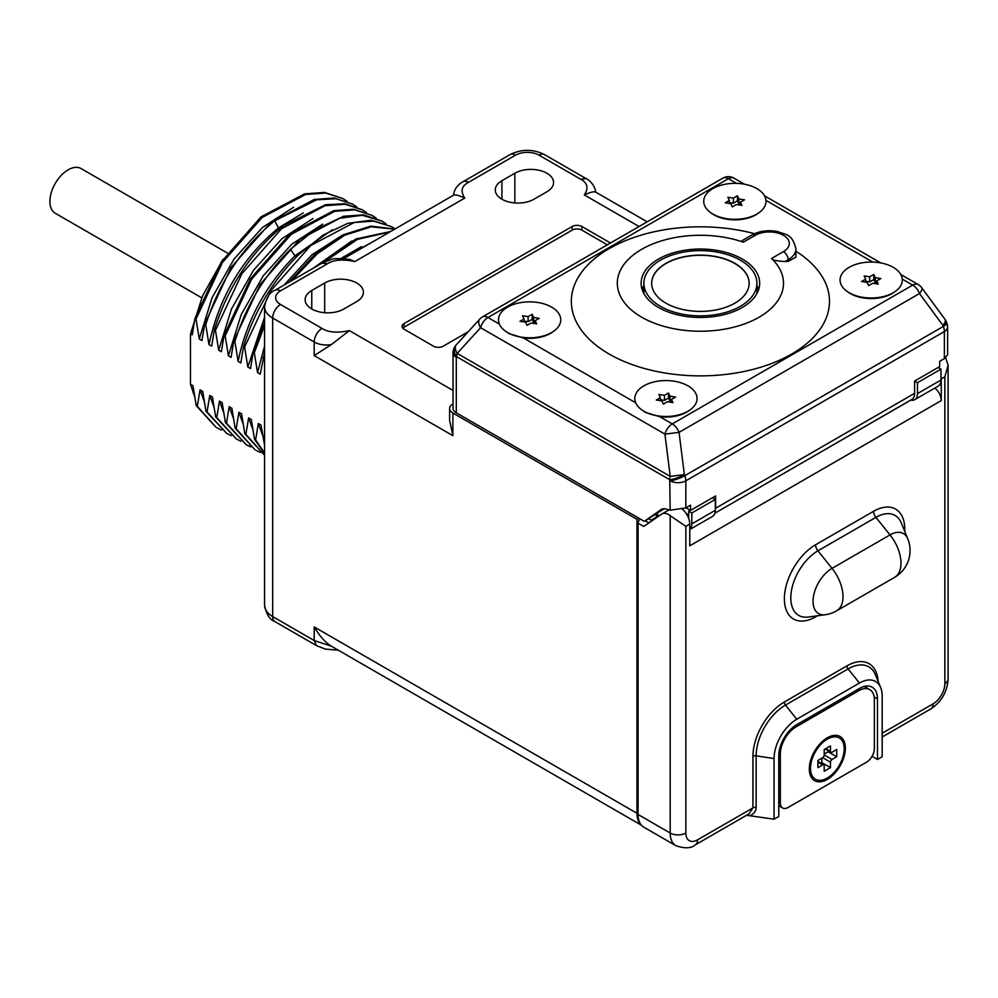 <?xml version="1.0" encoding="UTF-8"?>
<svg xmlns="http://www.w3.org/2000/svg" width="998" height="998" viewBox="0 0 998 998"><rect width="100%" height="100%" fill="white"/><g stroke="black" fill="none" stroke-linecap="round" stroke-linejoin="round"><path stroke-width="1.5" d="M664.169 508.743L644.309 521.355L661.587 509.242M715.292 510.839A13.298 7.672 -120 0 0 715.603 508.244L715.603 495.944L690.529 510.415L690.529 505.163L685.838 507.882L670.169 510.19L666.202 509.067A15.506 8.957 -120 0 0 661.15 509.467A15.506 8.957 -120 0 0 660.751 509.729M685.988 507.795L690.529 510.415M944.37 358.619L944.37 331.548A11.078 6.4 180 0 0 947.613 327.02L947.613 354.764L944.37 358.619L939.667 361.326L939.667 366.578L914.605 381.049L917.461 382.708L917.461 393.611L940.964 380.038A13.261 7.66 60 0 1 938.22 386.114L914.717 399.674A13.261 7.66 -120 0 0 917.461 393.611M910.762 400.123L714.917 513.184L911.848 399.437A13.298 7.672 -120 0 0 914.605 393.349L914.605 381.049M947.613 327.02A11.078 11.078 0 0 0 946.865 323.015A11.078 2.345 158.8 0 1 943.322 326.421A11.078 6.4 -120 0 1 944.37 331.548L685.838 480.811A11.078 6.4 180 0 1 670.169 480.811A11.078 2.345 -21.2 0 0 684.778 475.684L684.366 474.611L670.219 476.383L457.171 353.379A11.078 6.412 -137.6 0 1 456.348 344.747A11.078 11.078 0 0 0 455.462 345.844A11.078 8.732 -144.9 0 1 456.036 345.146M456.286 412.81L456.286 357.334A11.078 6.4 180 0 1 453.042 352.805L453.042 408.282A11.078 6.4 180 0 0 456.286 412.81L644.309 521.355M670.169 510.19L669.745 479.751A11.078 6.4 -60 0 1 670.219 476.383L664.918 434.118A11.078 6.4 -60 0 1 672.278 423.913L912.696 285.104A11.078 6.4 -60 0 1 918.235 284.555L900.832 274.512M659.74 416.677A29.616 17.103 0 0 0 689.294 410.465L690.491 409.579A31.138 17.976 180 0 0 687.946 385.827A31.138 17.976 0 0 0 645.319 385.066A31.138 17.976 0 0 0 641.377 409.579L645.469 412.411L659.74 416.677L672.278 423.913A11.078 6.4 60 0 1 679.064 432.359L664.918 434.118L480.599 327.706A11.078 6.412 -137.6 0 1 479.776 319.086L456.348 344.747M945.044 319.385L921.616 287.586A11.078 4.154 143.6 0 1 919.482 293.549L942.91 325.348A11.078 2.345 158.8 0 0 946.453 321.955A11.078 11.078 0 0 0 945.044 319.385A11.078 4.154 143.6 0 1 942.91 325.348L943.322 326.421L684.778 475.684A11.078 6.4 -120 0 1 685.838 480.811L685.838 507.882M505.05 330.874L509.155 333.706L523.414 337.973A29.616 17.103 0 0 0 552.979 331.76L554.177 330.874A31.138 17.976 180 0 1 507.595 332.534A31.138 17.976 0 0 1 505.05 330.874A31.138 17.976 0 0 1 508.992 306.361A31.138 17.976 0 0 1 551.632 307.122A31.138 17.976 180 0 1 554.177 330.874M641.377 409.579A31.138 17.976 0 0 0 643.922 411.238A31.138 17.976 180 0 0 690.491 409.579M710.314 212.374L711.512 213.26A29.616 17.103 0 0 0 713.932 214.832A29.616 17.103 0 0 0 758.243 213.26L759.441 212.374A31.138 17.976 180 0 1 712.859 214.034A31.138 17.976 0 0 1 710.314 212.374A31.138 17.976 0 0 1 714.256 187.849A31.138 17.976 0 0 1 756.896 188.61A31.138 17.976 180 0 1 759.441 212.374M846.641 291.067L847.838 291.965A29.616 17.103 0 0 0 850.259 293.537A29.616 17.103 0 0 0 894.557 291.965L895.755 291.067A31.138 17.976 180 0 1 849.186 292.738A31.138 17.976 0 0 1 846.641 291.067A31.138 17.976 0 0 1 850.583 266.553A31.138 17.976 0 0 1 893.21 267.314A31.138 17.976 180 0 1 895.755 291.067M754.488 233.682A129.079 74.526 0 0 0 594.521 258.732A129.079 74.526 0 0 0 609.129 354.041A129.079 74.526 0 0 0 789.468 355.288A129.079 74.526 0 0 0 795.942 251.234M744.421 184.206L733.917 178.143A11.078 6.4 120 0 0 728.378 178.692L487.96 317.501L499.362 324.088M736.474 183.37L728.378 178.692A11.078 6.4 -120 0 0 722.839 178.143L482.421 316.952A11.078 6.4 60 0 1 487.96 317.501A11.078 6.4 120 0 0 480.599 327.706L457.171 353.379A11.078 6.4 -60 0 0 456.697 356.735L456.286 357.334A11.078 8.732 -144.9 0 1 455.051 346.431A11.078 8.732 -144.9 0 1 455.263 346.144M864.143 275.947L865.64 279.166L861.561 281.511L867.125 282.372L868.622 285.59L872.689 283.232L878.252 284.093L876.755 280.887L880.835 278.529L875.271 277.669L873.774 274.462L869.707 276.808L864.143 275.947M865.64 279.166L865.64 282.147M869.707 276.808L869.707 281.885L865.64 281.249M873.774 274.462L873.774 279.527L869.707 281.885M875.271 277.669L875.271 282.733L873.774 279.527M876.755 282.97L875.271 282.733M876.755 280.887L876.755 283.869M727.829 197.255L729.313 200.461L725.247 202.806L730.81 203.667L732.295 206.885L736.362 204.528L741.926 205.388L740.441 202.182L744.508 199.825L738.944 198.964L737.46 195.758L733.393 198.115L727.829 197.255M729.313 200.461L729.313 203.442M733.393 198.115L733.393 203.18L729.313 202.544M737.46 195.758L737.46 200.823L733.393 203.18M738.944 198.964L738.944 204.041L737.46 200.823M740.441 204.266L738.944 204.041M740.441 202.182L740.441 205.164M658.88 394.459L660.377 397.666L656.297 400.023L661.861 400.884L663.358 404.09L667.425 401.745L672.989 402.606L671.492 399.387L675.571 397.042L670.007 396.181L668.51 392.975L664.443 395.32L658.88 394.459M660.377 397.666L660.377 400.647M664.443 395.32L664.443 400.385L660.377 399.761M668.51 392.975L668.51 398.04L664.443 400.385M670.007 396.181L670.007 401.246L668.51 398.04M671.492 401.483L670.007 401.246M671.492 399.387L671.492 402.369M522.565 315.755L524.05 318.973L519.983 321.319L525.547 322.179L527.031 325.385L531.098 323.04L536.662 323.901L535.178 320.682L539.244 318.337L533.681 317.476L532.196 314.27L528.129 316.616L522.565 315.755M524.05 318.973L524.05 321.942M528.129 316.616L528.129 321.68L524.05 321.057M532.196 314.27L532.196 319.335L528.129 321.68M533.681 317.476L533.681 322.541L532.196 319.335M535.178 322.778L533.681 322.541M535.178 320.682L535.178 323.664M743.348 242.177L755.249 235.316A6.649 3.842 -120 0 0 751.918 234.979L742.075 240.668L743.348 242.177A83.096 47.979 0 0 0 634.978 253.679A83.096 47.979 0 0 0 641.652 317.177A83.096 47.979 180 0 0 751.631 321.032A83.096 47.979 180 0 0 771.554 258.47C772.302 260.079 776.806 261.089 785.089 261.501L788.158 261.376L795.942 257.11L795.942 248.876A26.597 15.357 180 0 1 788.158 259.742L788.158 261.376M742.325 259.056A59.281 34.219 180 0 1 759.678 283.257A59.281 34.219 180 0 1 723.088 314.881A59.281 34.219 180 0 1 658.493 307.459A59.281 34.219 0 0 1 641.128 283.257A59.281 34.219 0 0 1 677.717 251.646A59.281 34.219 0 0 1 742.325 259.056M756.908 285.578A59.281 34.219 180 0 1 758.655 289.595M642.151 289.595A59.281 34.219 180 0 1 643.897 285.578M651.083 521.418L651.083 520.183L648.712 518.823M657.32 513.583L657.32 516.59L651.083 520.183M934.876 388.035A11.078 6.4 60 0 1 941.251 400.61L941.251 378.891A13.298 7.672 -120 0 0 940.964 376.059M670.182 515.654L670.182 833.031A11.078 6.4 0 0 0 685.851 833.031L685.851 526.358L670.182 515.654A13.298 7.672 60 0 0 661.961 513.933A13.298 7.672 60 0 0 661.662 514.12L643.747 526.47L638.059 523.189A3.318 1.921 -60 0 1 640.417 519.11M638.059 814.48L670.182 833.031A27.695 15.993 120 0 0 675.908 845.705L643.797 827.167A27.695 15.993 -60 0 1 638.059 814.48L638.059 523.189M872.052 756.347L877.479 759.478L882.182 756.771L882.182 696.155A32.136 18.55 120 0 0 880.685 687.659A32.136 18.55 120 0 0 859.453 683.044L796.778 719.221A32.136 18.55 120 0 0 774.061 758.58L774.061 819.196L746.579 815.279M877.479 759.478L877.479 698.874A25.486 14.708 120 0 0 872.202 687.21A25.486 14.708 120 0 0 859.453 688.47L796.778 724.648A25.486 14.708 120 0 0 778.764 755.86L778.764 816.476L774.061 819.196M580.574 179.166L586.113 178.617C587.236 178.742 595.207 184.343 595.544 192.078C593.723 191.342 589.993 192.302 584.354 194.947C588.795 188.061 587.535 182.809 580.574 179.166L539.057 155.189A16.667 9.618 0 0 0 515.492 155.189L468.511 182.322C461.538 185.952 460.278 191.204 464.744 198.103C459.117 195.458 455.387 194.498 453.554 195.221C454.102 187.212 461.238 182.459 462.997 181.748A11.078 6.4 -119.6 0 1 468.511 182.322M321.955 263.185L330.899 259.68C332.122 258.47 338.359 258.37 349.599 259.393L354.839 261.551C342.888 258.981 333.781 259.705 327.494 263.734L280.513 290.855A16.667 9.618 0 0 0 280.513 304.465L322.03 328.429C328.342 332.459 337.449 333.182 349.375 330.612L331.324 344.622L314.195 355.6L452.88 435.664L449.636 420.52L449.636 408.494A11.078 6.4 0 0 0 452.88 413.022L636.961 519.297L636.961 813.27A27.744 16.018 -60 0 0 641.003 824.71M453.042 403.878L452.88 403.978A11.078 6.4 0 0 0 449.636 408.494M638.845 518.212L636.961 519.297M655.524 514.856L657.32 516.59M356.773 301.546A22.68 13.099 0 0 0 363.409 292.277A22.68 13.099 0 0 0 349.412 280.176A22.68 13.099 0 0 0 324.687 283.02L311.763 290.48A22.68 13.099 0 0 0 305.126 299.737A22.68 13.099 0 0 0 319.123 311.838A22.68 13.099 0 0 0 343.848 309.006L356.773 301.546M534.005 199.213L546.929 191.753A22.68 13.099 0 0 0 553.566 182.497A22.68 13.099 0 0 0 539.569 170.396A22.68 13.099 0 0 0 514.843 173.24L501.919 180.7A22.68 13.099 0 0 0 495.282 189.957A22.68 13.099 0 0 0 509.279 202.058A22.68 13.099 0 0 0 534.005 199.213M610.477 243.013L581.884 226.509A6.874 3.967 180 0 0 572.166 226.509L404.04 323.577A6.874 3.967 180 0 0 402.019 326.383A6.874 3.967 180 0 0 404.04 329.19L433.494 346.194A6.874 3.967 180 0 0 443.212 346.194L468.187 331.773M280.513 290.855A11.078 6.4 -120 0 0 274.974 290.306C269.859 292.065 266.391 297.529 264.557 306.71A27.744 16.018 0 0 0 272.679 318.025L314.195 342.002C318.936 344.672 324.637 345.545 331.324 344.622M636.961 813.27L314.195 626.931C319.46 635.913 325.173 642.313 331.324 646.155L314.195 640.541L272.679 616.564L272.679 318.025A11.078 6.4 120 0 1 280.513 304.465M331.324 646.155L641.452 825.246M264.557 445.133L261.014 425.048L258.332 423.501L255.613 439.956L254.527 439.345L251.296 419.447L248.614 417.888L245.895 434.355L244.809 433.731L241.591 413.833L238.896 412.286L236.177 428.741L235.104 428.117L231.873 408.232L229.178 406.673L226.459 423.14L225.386 422.516L222.155 402.618L219.473 401.071L216.753 417.526L215.668 416.902L212.437 397.004L209.755 395.458L207.035 411.912L205.95 411.301L202.731 391.403L200.037 389.844L197.317 406.311L196.244 405.687L193.013 385.789L190.481 384.33L190.481 333.893L192.227 334.904L194.947 318.449L221.394 261.825L261.039 216.865L304.59 193.849L324.599 192.427L342.913 198.577L325.685 193.038L305.675 194.46L262.125 217.489L222.467 262.449L196.032 319.073L194.947 318.449M196.032 319.073L199.251 338.958L201.945 340.518L204.665 324.051L231.112 267.427L270.757 222.479L314.308 199.45L334.318 198.028L352.618 204.178M303.255 212.923L278.467 227.956C242.464 257.833 219.298 296.718 208.969 344.572L205.738 324.674L204.665 324.051M208.969 344.572L211.663 346.119L214.383 329.664L215.456 330.288L218.687 350.186L221.369 351.733L224.088 335.278L250.535 278.654L290.181 233.694L333.731 210.665L353.754 209.243L372.054 215.406L354.826 209.867L334.817 211.289L291.266 234.318L251.608 279.265L225.174 335.902L224.088 335.278M225.174 335.902L228.405 355.787L231.087 357.346L233.806 340.879L260.253 284.255L299.899 239.308L343.449 216.279L363.459 214.857L381.772 221.007L362.199 215.281L339.283 218.325L314.744 229.952L290.418 249.325L294.934 255.837C265.418 285.528 246.469 320.707 238.11 361.401L240.805 362.948L243.524 346.493L244.597 347.117L247.828 367.002L250.523 368.561L253.243 352.094L264.557 322.604M238.11 361.401L234.892 341.503L233.806 340.879M264.557 325.56L254.315 352.718L253.243 352.094M254.315 352.718L257.546 372.616L260.228 374.163L264.557 352.593M264.557 361.139L264.033 358.332L262.948 357.708M190.481 333.893L202.619 295.77L223.053 259.293M194.56 396.256L190.481 384.33M193.2 392.75L194.435 395.557M197.317 406.311L215.955 427.194L196.244 405.687M217.04 427.818L221.494 430.076M200.037 389.844L204.153 401.171M207.035 411.912L226.746 433.419L205.95 411.301M226.746 433.419L231.212 435.677M209.755 395.458L213.871 406.772M216.753 417.526L236.464 439.033L215.668 416.902M236.464 439.033L240.917 441.291M219.473 401.071L223.589 412.386M246.182 444.646L225.386 422.516M226.459 423.14L246.182 444.634L250.635 446.892M229.178 406.673L233.295 417.987M236.177 428.741L254.814 449.624L235.104 428.117M255.9 450.248L260.353 452.506M238.896 412.286L243.013 423.601M245.895 434.355L264.557 455.238L244.809 433.731M248.614 417.888L252.731 429.215M264.557 453.379L254.527 439.345M255.613 439.956L264.557 452.892M258.332 423.501L262.449 434.816M367.763 244.71L348.227 255.987M342.838 258.519L373.813 241.217M264.033 358.332L264.557 356.598M389.731 232.023L357.496 239.345L323.751 262.224M319.372 264.682L355.849 238.996L390.63 231.499M351.832 240.967L313.06 268.325M264.557 346.194L257.546 372.616M394.672 229.178L371.231 226.82L344.634 235.241L317.352 253.704L291.878 280.55M289.058 282.185L315.206 254.003L343.399 234.705L370.857 226.122L394.884 229.053M342.114 235.353L311.975 254.752L284.143 285.016M264.557 317.314L247.828 367.002M395.071 228.941L391.49 226.621L374.262 221.082L354.24 222.504L310.69 245.533L271.044 290.493L244.597 347.117M391.478 226.621L370.832 220.259L347.915 223.315L323.377 234.942L299.051 254.315C273.265 279.827 254.752 310.553 243.524 346.493M234.892 341.503C246.119 305.563 264.62 274.837 290.418 249.325M385.939 223.764L381.772 221.007M322.691 224.138L291.678 244.285L263.235 275.835L241.154 314.682L228.405 355.787M376.221 218.15L372.054 215.406M312.973 218.525L281.96 238.684L253.517 270.233L231.436 309.081L218.687 350.186M366.503 212.549L362.336 209.792L345.108 204.266L325.099 205.688L281.548 228.704L241.903 273.664L215.456 330.288M362.336 209.792L344.659 203.717L325.41 204.752L283.345 225.798C251.197 251.87 228.205 286.488 214.383 329.664M205.738 324.674C219.56 281.511 242.551 246.88 274.712 220.808L278.467 227.956L279.739 228.692M356.797 206.935L352.631 204.191L336.014 198.727L316.778 199.762L274.712 220.808M293.537 207.31L262.536 227.457L234.093 259.006L212 297.866L199.251 338.958M347.079 201.334L342.913 198.577M332.396 229.752L294.934 255.837L296.556 256.773M361.55 246.568L340.929 258.482M201.733 297.828L55.252 213.26A25.811 14.908 -60 0 1 49.9 201.446A25.811 14.908 -60 0 1 61.165 175.461A25.811 14.908 -60 0 1 81.063 168.55L227.419 253.043M940.964 380.038L940.964 369.135L917.461 382.708M938.095 367.489L940.964 369.135M910.7 400.098A13.261 7.66 -120 0 0 914.717 399.674M690.08 510.153A8.857 5.115 180 0 1 688.682 511.188L691.801 512.997L691.801 523.888L715.304 510.315A13.261 7.66 60 0 1 712.56 516.39L689.768 529.551M712.435 497.765L715.304 499.424L691.801 512.997M688.682 511.188L688.682 518.424M689.768 529.451A13.261 7.66 -120 0 0 691.801 523.888M657.32 514.806L659.142 515.866M715.304 510.315L715.304 499.424M607.333 244.834L581.884 230.139A6.874 3.967 0 0 0 572.166 230.139L404.04 327.207A6.874 3.967 0 0 0 402.78 328.205M809.316 768.984A25.486 14.708 120 0 0 809.378 770.618A25.486 14.708 120 0 0 828.066 778.951A25.486 14.708 120 0 0 845.356 748.176A25.486 14.708 120 0 0 828.789 736.998A25.486 14.708 120 0 0 809.316 768.984M778.902 753.228L780.336 754.051L780.336 802.903A11.078 6.4 -60 0 0 782.619 807.981A11.078 6.4 -60 0 0 788.17 807.432L866.514 762.198A11.078 6.4 -60 0 0 874.348 748.625L874.348 699.773A22.156 12.799 -60 0 0 869.757 689.63L864.243 686.449M780.336 754.051A22.156 12.799 -60 0 1 796.005 726.918L858.679 690.728A22.156 12.799 -60 0 1 869.757 689.63M685.851 833.031A16.617 9.593 120 0 0 697.602 839.817L752.929 807.869A3.318 1.921 180 0 1 756.147 807.37C756.16 810.825 754.226 813.545 750.346 815.516M682.532 509.342A13.298 7.672 60 0 1 689.768 524.087L689.768 545.806L941.251 400.61M878.165 681.497A44.286 25.574 120 0 0 846.928 665.878L784.253 702.068A44.286 25.574 120 0 0 752.929 756.297L752.929 807.869L748.912 813.931L695.307 844.882C691.227 848.437 684.765 848.712 675.908 845.705M941.251 378.891L944.856 376.82L948.1 365.181L945.642 357.771M817.936 761.449L823.749 764.805A2.221 1.285 120 0 1 824.198 765.815L824.198 771.242L830.473 767.624L821.853 762.647L821.853 758.131M820.93 763.183L821.853 762.647M844.183 748.849A23.827 13.747 120 0 0 830.91 737.51A23.827 13.747 120 0 0 810.488 768.298A23.827 13.747 -60 0 0 810.875 772.215A23.827 13.747 -60 0 0 829.138 776.881A23.827 13.747 -60 0 0 844.183 748.849M825.121 748.999L830.935 752.355A2.221 1.285 120 0 1 830.473 751.344L830.473 745.918L824.198 749.535L824.198 754.962A2.221 1.285 120 0 1 822.639 757.669L817.936 760.389L817.936 767.624L822.639 764.917L817.936 762.198M823.749 764.805A2.221 1.285 120 0 0 822.639 764.917M830.473 767.624L830.473 762.198L822.639 757.669M830.935 752.355A2.221 1.285 120 0 0 832.033 752.243L836.736 749.535L836.736 756.771L832.033 759.478A2.221 1.285 120 0 0 830.473 762.198M836.736 756.771L828.115 751.793L828.115 750.733M824.198 754.051L828.115 751.793M660.451 306.324A56.512 32.622 0 0 0 722.028 313.397A56.512 32.622 0 0 0 756.908 283.257A56.512 32.622 0 0 0 740.366 260.191A56.512 32.622 0 0 0 678.777 253.118A56.512 32.622 0 0 0 643.897 283.257A56.512 32.622 0 0 0 660.451 306.324M734.877 263.36A48.752 28.144 0 0 0 681.746 257.259A48.752 28.144 0 0 0 651.657 283.257A48.752 28.144 0 0 0 665.928 303.155A48.752 28.144 0 0 0 719.059 309.255A48.752 28.144 0 0 0 749.161 283.257A48.752 28.144 0 0 0 734.877 263.36M749.161 283.345A48.752 28.144 0 0 0 734.877 263.534A48.752 28.144 0 0 0 681.821 257.422A48.752 28.144 0 0 0 651.657 283.345M715.603 508.244L914.605 393.349M902.292 279.103L912.696 285.104A11.078 6.4 -120 0 1 919.482 293.549L679.064 432.359L684.366 474.611A11.078 2.345 -21.2 0 1 669.745 479.751L456.697 356.735A11.078 8.732 -144.9 0 1 455.462 345.844L455.051 346.431A11.078 11.078 0 0 0 453.042 352.805M523.414 337.973L635.689 402.793M872.801 262.075L765.965 200.398M755.249 235.316A19.948 11.514 180 0 1 783.455 235.316A19.948 11.514 180 0 1 783.455 251.596L771.554 258.47M783.455 251.596A6.649 3.842 60 0 1 788.158 259.742L785.089 261.501M639.044 226.521L584.354 194.947M464.744 198.103L354.839 261.551M349.375 330.612L453.042 390.455M539.057 155.189A11.078 6.4 -60 0 1 544.596 154.653C533.044 148.914 521.505 148.914 509.953 154.653L462.997 181.761M515.492 155.189A11.078 6.4 -120 0 0 509.953 154.653M327.494 263.734L321.942 263.198L274.974 290.306M322.03 328.429A11.078 6.45 120 0 0 314.195 342.002L314.195 355.6M452.88 413.022L452.88 435.664M314.195 626.931L314.195 640.541L316.491 645.606L274.974 621.642A11.078 6.4 -60 0 1 272.679 616.564A27.744 16.018 180 0 1 264.557 605.237L264.557 306.71M324.687 283.02L324.687 312.711M311.763 290.48L311.763 309.006M501.919 180.7L501.919 199.213M514.843 173.24L514.843 202.931M688.682 514.793A8.857 5.115 0 0 0 686.449 513.845M581.884 226.509L581.884 230.139M572.166 226.509L572.166 230.139M404.04 323.577L404.04 327.207M866.651 687.834A25.486 14.708 120 0 0 866.052 686.1M857.107 689.83L858.679 690.728M794.57 726.095L796.005 726.918M778.764 802.005L780.336 802.903M874.136 696.941L877.479 698.874M756.147 807.37L756.147 755.81L774.061 758.58M752.929 756.297A3.318 1.921 180 0 1 756.147 755.81A41.405 23.902 120 0 1 785.426 705.099L848.1 668.91A41.405 23.902 120 0 1 875.446 674.86L880.685 687.659M944.856 376.82L944.856 683.493A16.617 9.593 -60 0 1 933.105 703.852A11.078 6.4 60 0 1 930.81 708.917C941.526 701.794 947.289 691.814 948.1 678.964A11.078 6.4 180 0 1 944.856 683.493M882.182 733.243L933.105 703.852M685.851 526.358L689.768 524.087M904.724 531.335A44.137 25.486 120 0 0 873.562 511.3L815.591 544.771A44.137 25.486 120 0 0 784.378 598.837A44.137 25.486 120 0 0 815.591 616.851L817.437 615.791M697.602 839.817A11.078 6.4 60 0 1 695.307 844.882M846.928 665.878A3.318 1.921 -120 0 0 848.1 668.91L859.453 683.044M796.778 719.221L785.426 705.099A3.318 1.921 -120 0 1 784.253 702.068M815.591 616.851A6.649 3.842 60 0 1 815.64 616.028M815.591 544.771A6.649 3.842 -120 0 0 817.936 550.834A38.386 22.156 120 0 0 791.252 591.889A38.386 22.156 120 0 0 808.255 617.038L825.259 614.718A31.025 31.025 0 0 0 836.586 610.851L894.557 577.38A31.025 31.025 0 0 0 907.756 538.77A26.871 15.506 120 0 0 890.016 534.903L875.907 517.363L817.936 550.834L832.033 568.373A26.871 15.506 120 0 0 813.358 597.116A26.871 15.506 120 0 0 825.259 614.718M873.562 511.3A6.649 3.842 -120 0 0 875.907 517.363A38.386 22.156 120 0 1 901.269 522.877L907.756 538.77M894.557 577.38A31.025 17.914 60 0 0 900.982 563.171A31.025 17.914 -120 0 0 890.016 534.903L832.033 568.373A31.025 17.914 -120 0 1 843.011 596.642A31.025 17.914 60 0 1 836.586 610.851M830.473 751.344L825.77 748.625M832.033 759.478L824.198 754.962M946.453 321.955L946.865 323.015M764.505 195.808L880.747 262.911M733.917 178.143A11.078 11.078 0 0 0 722.839 178.143M482.421 316.952A11.078 11.078 0 0 0 479.776 319.086M921.616 287.586A11.078 11.078 0 0 0 918.235 284.555M795.942 248.876C792.075 233.058 785.601 235.066 777.904 231.636C768.36 229.727 759.703 230.85 751.918 234.979M648.925 522.902L645.282 520.806M647.166 221.83L595.469 191.99M586.1 178.605L544.596 154.653M453.628 195.134L343.761 258.569M274.974 621.642C269.859 619.883 266.391 614.419 264.557 605.237M338.285 650.222L325.261 649.074L316.491 645.606M782.619 807.981L778.764 805.748M661.961 513.933L669.022 509.866M687.647 516.016A7.759 7.759 0 0 0 686.3 513.671M948.1 678.964L948.1 365.181M882.182 736.998L930.81 708.917M824.66 739.543L830.91 737.51M809.515 765.778L810.875 772.215M756.908 293.599L756.908 283.257M643.897 293.599L643.897 283.257"/></g></svg>
